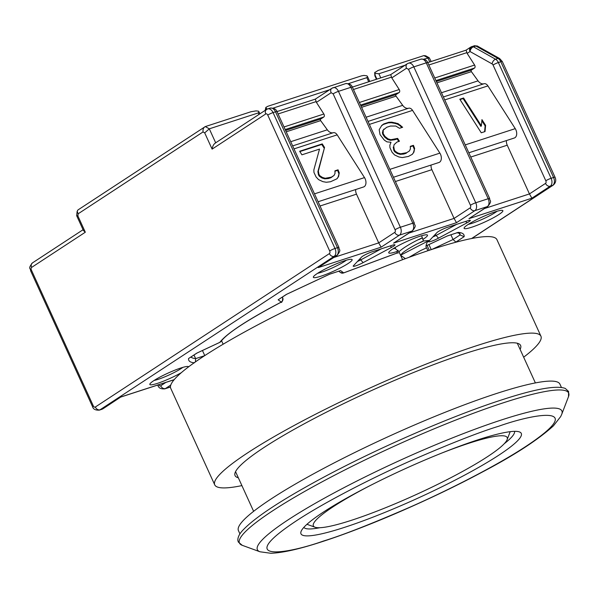 <?xml version="1.0" encoding="UTF-8"?>
<svg xmlns="http://www.w3.org/2000/svg" width="599" height="599" viewBox="0 0 599 599"><rect width="100%" height="100%" fill="white"/><g stroke="black" fill="none" stroke-linecap="round" stroke-linejoin="round"><path stroke-width="0.9" d="M239.944 533.926L238.439 530.632A176.638 23.391 -24.5 0 1 271.048 498.989A176.638 23.391 -24.5 0 1 446.023 411.925A176.638 23.391 -24.5 0 1 559.915 384.124L561.42 387.418M323.333 512.138A121.05 16.031 155.5 0 0 301.087 531.418A121.05 16.031 155.5 0 0 372.039 517.506A121.05 16.031 155.5 0 0 498.945 455.098A121.05 16.031 155.5 0 0 519.415 431.916A121.05 16.031 155.5 0 0 436.102 455.352A121.05 16.031 155.5 0 0 323.333 512.138M303.828 527.39A115.854 15.342 155.5 0 0 319.918 527.712M441.418 453.196A106.502 14.106 -24.5 0 1 507.113 439.688A106.502 14.106 -24.5 0 1 487.541 456.648A106.502 14.106 -24.5 0 1 388.324 506.612A106.502 14.106 -24.5 0 1 315.022 527.225A106.502 14.106 -24.5 0 1 333.029 506.836A106.502 14.106 -24.5 0 1 368.31 486.515M504.268 443.702A115.854 15.342 155.5 0 0 514.571 431.347M477.523 46.13A4.156 2.598 -60.7 0 0 475.906 46.041A4.156 2.688 -108 0 0 474.206 45.801L477.523 46.13L499.611 58.515A4.156 2.598 119.3 0 0 497.994 58.425A6.237 4.036 72 0 1 500.816 61.742L553.566 177.491A6.237 4.036 -108 0 1 552.69 185.376L550.241 186.169L531.882 198.202L529.449 193.926L484.561 208.512M435.93 80.595L474.513 68.061A2.082 1.348 -108 0 0 474.805 65.433A2.082 1.348 -108 0 0 474.61 65.059L467.16 53.408L470.028 51.529A4.156 2.598 -60.7 0 1 473.457 46.834A4.156 2.688 72 0 0 472.341 46.512A4.156 3.092 90.9 0 0 470.028 51.529A4.156 3.122 -123.2 0 1 470.762 47.074L466.007 50.189L427.738 62.618A4.156 0.554 -24.5 0 0 426.256 62.843L413.819 66.878A6.237 4.036 72 0 0 408.451 63.209L407.245 63.786A4.156 3.122 -123.2 0 0 406.504 68.241L408.511 69.364L470.44 205.255A2.082 1.348 72 0 1 470.148 207.883L454.079 218.41L409.192 232.989M467.737 220.746A7.27 0.966 -24.5 0 1 470.23 220.267A7.27 0.966 -24.5 0 1 468.995 221.66A7.27 0.966 -24.5 0 1 467.018 222.821L438.49 238.162A7.27 0.966 -24.5 0 1 431.654 241.187A7.27 0.966 -24.5 0 1 428.577 241.584A7.27 0.966 -24.5 0 1 428.764 241.315L436.948 232.592A7.27 0.966 -24.5 0 1 447.386 227.35L467.737 220.746M392.367 245.223A7.27 0.966 -24.5 0 1 394.853 244.751A7.27 0.966 -24.5 0 1 393.625 246.144A7.27 0.966 -24.5 0 1 391.649 247.305L363.114 262.639A7.27 0.966 -24.5 0 1 356.285 265.664A7.27 0.966 -24.5 0 1 353.2 266.068A7.27 0.966 -24.5 0 1 353.395 265.799L361.579 257.068A7.27 0.966 -24.5 0 1 372.016 251.835L392.367 245.223M498.937 214.502A21.302 2.823 -24.5 0 1 476.609 225.479A21.302 2.823 -24.5 0 1 464.12 227.927A21.302 2.823 -24.5 0 1 468.036 224.535A21.302 2.823 -24.5 0 1 487.878 214.547A21.302 2.823 -24.5 0 1 502.539 210.421A21.302 2.823 -24.5 0 1 498.937 214.502M468.336 224.34A18.187 2.411 155.5 0 0 495.395 212.42A18.187 2.411 155.5 0 0 497.065 211.245M397.601 251.288A21.302 2.823 -24.5 0 1 388.751 252.411A21.302 2.823 -24.5 0 1 392.667 249.019A21.302 2.823 -24.5 0 1 412.509 239.023A21.302 2.823 -24.5 0 1 427.169 234.898A21.302 2.823 -24.5 0 1 423.568 238.979A21.302 2.823 -24.5 0 1 422.789 239.48M392.966 248.817A18.187 2.411 155.5 0 0 395.437 248.188M348.199 263.463A21.302 2.823 -24.5 0 1 325.863 274.439A21.302 2.823 -24.5 0 1 313.382 276.888A21.302 2.823 -24.5 0 1 317.298 273.496A21.302 2.823 -24.5 0 1 337.14 263.508A21.302 2.823 -24.5 0 1 351.8 259.382A21.302 2.823 -24.5 0 1 348.199 263.463M317.597 273.301A18.187 2.411 155.5 0 0 344.657 261.381A18.187 2.411 155.5 0 0 346.327 260.206M181.302 372.69A21.302 2.823 -24.5 0 1 160.15 382.439A21.302 2.823 -24.5 0 1 149.862 384.064A21.302 2.823 -24.5 0 1 153.778 380.672A21.302 2.823 -24.5 0 1 173.62 370.684A21.302 2.823 -24.5 0 1 188.281 366.558A21.302 2.823 -24.5 0 1 188.618 366.835M154.078 380.477A18.187 2.411 155.5 0 0 181.138 368.557A18.187 2.411 155.5 0 0 182.807 367.389M360.561 105.072L399.144 92.538A2.082 1.348 -108 0 0 399.436 89.91A2.082 1.348 -108 0 0 399.234 89.543L391.791 77.885L390.75 74.695M285.191 129.549L323.774 117.022A2.082 1.348 -108 0 0 324.066 114.394A2.082 1.348 -108 0 0 323.864 114.02L316.414 102.369L315.381 99.179M393.461 177.259L438.962 162.486A6.275 4.058 -108 0 0 440.49 154.243A6.275 4.058 -108 0 0 439.876 153.127L412.554 110.381A5.196 3.362 -108 0 0 408.623 108.232L368.011 121.425M468.83 152.782L514.331 138.002A6.275 4.058 -108 0 0 515.859 129.766A6.275 4.058 -108 0 0 515.252 128.643L487.923 85.897A5.196 3.362 -108 0 0 483.992 83.755L443.387 96.948M474.513 68.061L471.406 70.098A1.041 0.674 -108 0 0 471.406 71.663L478.062 80.85A8.311 5.376 -108 0 0 483.992 83.755M399.144 92.538L396.036 94.575A1.041 0.674 -108 0 0 396.036 96.14L402.693 105.334A8.311 5.376 -108 0 0 408.623 108.232M77.159 211.252L76.665 215.64L77.907 215.977L78.147 213.798L77.159 211.252L77.952 209.957L205.3 126.584C203.533 127.452 202.776 129.234 203.046 131.937L204.701 132.866L212.106 149.121L265.754 113.96A2.082 1.348 72 0 1 267.753 115.083L329.682 250.974A2.082 1.348 72 0 1 329.39 253.594L95.308 407.028A2.082 1.348 72 0 1 93.302 405.905L31.373 270.014A2.082 1.348 72 0 1 31.665 267.386L85.313 232.225L77.907 215.977M76.679 215.707L83.433 230.525L85.313 232.225M215.707 142.884C213.858 143.812 212.652 145.886 212.106 149.121M258.978 114.424L258.296 112.919L209.306 128.83L204.701 132.866M219.833 342.351L219.773 342.373C226.849 333.351 247.14 320.023 280.639 302.39L281.178 301.993L278.161 299.792L286.674 294.289M338.749 271.242L340.576 272.575A3.115 3.085 -53.9 0 0 343.691 272.867L396.673 253.16M215.677 142.809L209.306 128.83L205.3 126.584L251.033 111.728L255.983 110.897L258.506 111.174L258.963 111.773L258.296 112.919M426.114 245.867L447.431 235.894L458.265 232.375C462.525 232.726 464.487 234.157 464.135 236.665L455.891 242.063L453.061 239.525L431.969 249.386M464.135 236.665L460.032 234.95L459.201 233.123M458.265 232.375L447.296 235.991M278.161 299.792L286.404 294.386L329.75 274.117L340.584 270.598L343.691 272.867A3.115 0.681 67.2 0 1 343.616 272.934A3.115 0.681 67.2 0 1 343.526 272.942M340.584 270.598L329.585 274.222M194.45 362.799C190.19 362.447 188.228 361.017 188.58 358.509L196.824 353.111L219.773 342.373A3.115 3.017 35 0 0 221.046 341.348L221.046 341.348C227.343 333.111 247.26 320.106 280.796 302.345A3.115 1.138 62.5 0 0 280.946 302.218M188.58 358.509L197.064 353.028M195.409 361.901L195.633 358.621A148.065 19.61 -24.5 0 1 190.954 357.026M456.782 224.303L435.795 235.587A4.156 0.554 -24.5 0 1 432.86 236.949M381.413 248.78L360.418 260.063A4.156 0.554 -24.5 0 1 357.491 261.434M103.05 408.728L101.845 409.312A6.237 4.036 -108 0 0 102.481 409.005L120.841 396.972L103.05 408.728A4.156 3.122 -123.2 0 1 102.481 409.005L100.026 409.798A4.156 3.122 -123.2 0 1 95.308 407.028M531.882 198.202L468.942 218.642L487.301 206.61L474.865 210.653L456.505 222.686L393.573 243.127L411.932 231.094L399.496 235.13L381.136 247.162L318.204 267.603L337.132 255.301A4.156 3.122 -123.2 0 1 336.563 255.571L334.115 256.365A4.156 3.122 -123.2 0 1 329.39 253.594M381.136 247.162L378.71 242.887L333.823 257.473M393.573 243.127L412.501 230.817A4.156 3.122 -123.2 0 1 411.932 231.094A6.237 4.036 -108 0 0 412.816 223.21A4.156 0.554 -24.5 0 1 414.298 222.993C414.074 225.771 417.406 224.535 412.501 230.817M456.505 222.686L454.079 218.41L431.872 169.674A6.237 4.036 72 0 1 431.063 165.047M468.942 218.642L487.871 206.341A4.156 3.122 -123.2 0 1 487.301 206.61A6.237 4.036 -108 0 0 488.185 198.733A4.156 0.554 -24.5 0 1 489.668 198.509C489.443 201.286 492.775 200.059 487.871 206.341M368.707 81.793L366.828 77.668L348.528 83.605M329.592 89.76L273.159 108.09M431.138 61.51L429.296 57.811L423.897 59.129M404.969 65.276L378.89 73.752L374.899 73.37L375.206 75.422L376.891 79.135M466.119 50.219L467.16 53.408M352.369 87.095L390.645 74.665L407.245 63.786M318.204 267.603L336.563 255.571A6.237 4.036 -108 0 0 337.447 247.694A4.156 0.554 155.5 0 1 338.929 247.469L277 111.579L315.269 99.149L331.876 88.263A4.156 3.122 -123.2 0 0 331.135 92.718L333.141 93.841L395.07 229.731A2.082 1.348 72 0 1 394.771 232.36L378.71 242.887L356.502 194.158A6.237 4.036 72 0 1 355.694 189.531M450.92 234.808L453.061 239.525L460.032 234.95A148.065 19.61 -24.5 0 0 459.837 233.438M193.994 355.035L195.633 358.621L204.603 355.701M204.768 355.596L202.447 350.505M400.551 255.211L398.956 251.707L394.441 247.896M398.956 251.707C408.376 243.179 431.048 233.932 418.791 239.615M323.774 117.022L320.667 119.059A1.041 0.674 -108 0 0 320.667 120.624L327.324 129.811A8.311 5.376 -108 0 0 333.254 132.716L292.641 145.909M318.091 201.743L363.593 186.963A6.275 4.058 -108 0 0 364.506 177.603L337.185 134.857A5.196 3.362 -108 0 0 333.254 132.716M470.769 157.043L507.241 145.198L529.449 193.926L545.517 183.399A4.156 3.122 -123.2 0 0 550.241 186.169A6.237 4.036 72 0 0 551.117 178.292L553.566 177.491A4.156 0.554 155.5 0 1 555.056 177.274C556.366 180.284 555.767 182.89 553.259 185.098A4.156 3.122 -123.2 0 1 552.69 185.376L471.593 238.529M507.241 145.198A6.237 4.036 72 0 1 506.44 140.57M267.573 108.966L266.218 108.569L266.053 110.164M366.828 77.668L367.494 76.522L366.955 75.848L363.915 75.422L361.362 75.893L267.813 106.285L265.844 107.431L265.17 110.366M266.053 107.206L266.218 108.569M375.206 75.422A3.115 0.412 155.5 0 0 374.869 75.811L374.682 72.629L378.141 70.442L423.875 55.595L425.694 55.797L429.296 57.811M374.944 72.262L374.899 73.37M402.595 259.689L400.559 255.234M428.008 241.487C427.372 241.12 424.931 246.975 426.593 247.844L420.857 250.449L408.967 257.345M405.418 258.648L400.521 255.249L402.76 252.696C413.976 244.265 431.003 237.691 420.161 242.617M325.272 178.277L331.382 177.154L334.062 175.425L335.036 173.381L334.923 170.835L338.061 169.809L339.259 172.871L338.57 176.548L336.975 178.794L330.521 181.752L326.298 182.261L322.868 181.647L318.533 179.603L316.077 176.952L313.966 172.46L313.854 169.914L319.514 149.099L301.926 154.812L299.642 151.24L322.255 143.895L324.538 147.466L318.361 171.037L318.938 174.302L319.844 175.732L322.472 177.461L325.272 178.277L324.8 178.839L322 178.023L322.472 177.461M396.935 142.068L394.075 144.718L393.738 146.553L394.307 149.817L395.22 151.248L397.841 152.985L400.641 153.801L406.751 152.678L409.431 150.941L410.405 148.904L410.293 146.351L413.43 145.332L414.628 148.395L413.946 152.064L412.344 154.31L408.406 156.451L402.296 157.574L398.867 156.96L394.531 154.924L392.075 152.266L389.964 147.781L389.852 145.228L390.997 142.27L386.939 141.858L384.318 140.129L380.036 134.618L379.182 129.721L381.75 125.431L383.809 123.903L388.833 122.271L391.798 122.166L398.021 123.596L402.648 127.273L399.503 128.291L395.797 126.045L390.488 126.045L386.714 127.273L383.233 130.125L383.173 133.599L385 136.452L388.085 138.901L390.885 139.717L397.616 138.391L399.443 141.252L396.935 142.068M485.033 131.563L481.259 132.791L459.807 99.217L463.574 97.996L481.379 125.85L481.948 119.628L485.602 125.341L485.033 131.563M400.521 255.249L429.124 240.484L427.716 241.734M398.425 252.853L396.635 253.235L398.088 250.277M397.541 252.875L343.616 272.934L340.576 272.575M331.382 177.154L330.91 177.716L328.394 178.532L328.866 177.97M328.394 178.532L324.8 178.839M322 178.023L319.372 176.293L319.844 175.732M319.372 176.293L318.458 174.863L318.938 174.302M318.458 174.863L317.889 171.599L318.361 171.037M317.889 171.599L324.538 147.466M324.066 148.028L321.783 144.456L322.255 143.895M321.783 144.456L299.859 151.577M336.855 178.854L338.57 176.548M338.098 177.109L339.259 172.871M338.787 173.433L337.589 170.371L338.061 169.809M337.589 170.371L334.938 171.232M330.91 177.716L334.062 175.425M393.738 146.553L394.075 144.718M398.754 141.476L397.144 138.953L397.616 138.391M397.144 138.953L394.636 139.769L395.108 139.208M394.636 139.769L390.406 140.278L390.885 139.717M390.406 140.278L387.613 139.462L388.085 138.901M387.613 139.462L384.528 137.014L385 136.452M384.528 137.014L382.701 134.161L383.173 133.599M382.701 134.161L382.417 132.521L382.888 131.96M382.417 132.521L383.233 130.125M382.761 130.687L384.034 129.002M401.862 127.527L400.177 125.895L400.649 125.333M400.177 125.895L397.549 124.158L398.021 123.596M397.549 124.158L394.756 123.342L395.228 122.78M394.756 123.342L391.327 122.728L391.798 122.166M391.327 122.728L388.362 122.832L388.833 122.271M388.362 122.832L383.33 124.465L383.809 123.903M383.33 124.465L381.436 125.88M412.224 154.377L413.946 152.064M413.467 152.625L414.628 148.395M414.156 148.956L412.958 145.894L413.43 145.332M412.958 145.894L410.308 146.755M406.751 152.678L409.431 150.941M406.279 153.239L403.763 154.055L404.235 153.494M403.763 154.055L400.169 154.362L400.641 153.801M400.169 154.362L397.369 153.546L397.841 152.985M397.369 153.546L394.741 151.809L395.22 151.248M394.741 151.809L393.828 150.379L394.307 149.817M393.828 150.379L393.258 147.114M484.598 131.705L485.13 125.902L485.602 125.341M485.13 125.902L481.843 120.766M463.574 97.996L463.102 98.558L480.907 126.411L481.379 125.85M463.102 98.558L460.025 99.554M520.104 349.382A156.901 20.778 155.5 0 0 520.598 345.451A156.901 20.778 155.5 0 0 419.435 370.145A156.901 20.778 155.5 0 0 264.017 447.483A156.901 20.778 155.5 0 0 235.055 475.584A156.901 20.778 155.5 0 0 238.342 477.785M523.661 357.199A179.236 23.735 155.5 0 0 540.927 336.189L496.93 239.66A179.236 23.735 155.5 0 0 381.368 267.865A179.236 23.735 155.5 0 0 203.817 356.218A179.236 23.735 155.5 0 0 170.73 388.317L214.727 484.846A179.236 23.735 155.5 0 0 241.906 485.602M540.927 336.189A179.236 23.735 155.5 0 0 425.357 364.402A179.236 23.735 155.5 0 0 247.806 452.747A179.236 23.735 155.5 0 0 214.727 484.846M568.503 396.643L568.601 391.484L565.254 388.414C556.201 385.179 535.124 388.968 502.014 399.795C450.777 416.26 375.393 449.16 319.716 479.35C280.804 500.442 255.324 517.244 243.291 529.756C239.503 533.627 237.691 537.176 237.855 540.418L238.297 542.013L242.258 545.322A180.883 23.953 -24.5 0 1 272.844 510.692A180.883 23.953 -24.5 0 1 504.073 402.558A180.883 23.953 -24.5 0 1 568.503 396.643L561.742 414.261A167.308 22.156 -24.5 0 0 502.209 419.712A167.308 22.156 -24.5 0 0 288.276 519.737A167.308 22.156 -24.5 0 0 259.988 551.776L270.883 553.274C282.788 552.847 299.882 548.969 322.165 541.653C367.194 527.172 432.343 498.862 481.798 472.326C513.897 455.502 537.767 440.018 553.409 425.874L560.686 416.575L561.742 414.261M323.445 541.039C286.322 554.24 233.018 562.843 296.243 520.913C325.504 501.595 374.09 476.939 412.194 460.122C451.017 443.267 479.836 431.984 498.653 426.256L498.832 426.196C535.948 412.996 589.251 404.392 526.027 446.322C496.773 465.64 448.179 490.296 410.083 507.113C371.26 523.96 342.441 535.251 323.625 540.979L323.445 541.039M434.754 78.005L474.61 65.059M359.385 102.489L399.234 89.543M284.016 126.966L323.864 114.02M389.867 169.367L439.876 153.127M465.236 144.891L515.252 128.643M471.406 71.663L436.963 82.849M396.036 96.14L361.594 107.333M78.147 213.798L203.046 131.937M83.066 229.724L32.406 262.931A4.156 3.122 56.8 0 0 31.665 267.386M32.406 262.931C27.502 269.221 30.834 267.985 30.609 270.763A4.156 0.554 -24.5 0 1 31.373 270.014M30.609 270.763L92.538 406.654A4.156 0.554 -24.5 0 1 93.302 405.905M92.538 406.654C93.227 409.222 95.511 410.367 99.389 410.105A6.237 4.036 -108 0 0 100.026 409.798L334.115 256.365A6.237 4.036 -108 0 0 334.991 248.488A4.156 0.554 155.5 0 0 329.682 250.974M267.057 109.228A4.156 3.122 56.8 0 0 266.488 109.505L267.693 108.921A6.237 4.036 -108 0 1 273.062 112.597L275.518 111.803A6.237 4.036 -108 0 0 270.149 108.127C273.773 107.902 276.057 109.055 277 111.579A4.156 0.554 155.5 0 0 275.518 111.803L337.447 247.694L334.991 248.488L273.062 112.597A4.156 0.554 155.5 0 0 267.753 115.083M215.093 143.191L266.488 109.505A4.156 3.122 56.8 0 0 265.754 113.96M455.891 242.063L455.105 242.438M120.841 396.972L174.204 379.639M170.775 385.045L165.414 388.564L170.438 386.932M281.178 301.993A3.115 3.085 -53.9 0 0 282.713 297.868L282.002 297.351M280.639 302.39A3.115 1.138 62.5 0 0 280.796 302.345C281.859 302.847 282.503 301.364 282.743 297.898A4.156 0.554 -24.5 0 1 282.743 297.943M282.369 297.111L282.713 297.868A4.156 0.554 -24.5 0 1 282.743 297.898L282.376 297.104M435.248 234.396L438.49 238.162M467.018 222.821L465.58 221.443M359.879 258.88L363.114 262.639M391.649 247.305L390.211 245.927M165.833 382.424L160.689 385.793A4.156 3.122 56.8 0 0 165.414 388.564A6.237 4.036 72 0 1 164.777 388.871L170.438 387.029M332.445 87.993A6.237 4.036 72 0 1 333.081 87.686A6.237 4.036 72 0 1 338.45 91.362L350.887 87.319L412.816 223.21L400.379 227.253A6.237 4.036 72 0 1 399.496 235.13A4.156 3.122 -123.2 0 1 394.771 232.36M407.814 63.509A6.237 4.036 72 0 1 408.451 63.209L420.887 59.166A6.237 4.036 -108 0 1 426.256 62.843L488.185 198.733L475.748 202.769A6.237 4.036 72 0 1 474.865 210.653A4.156 3.122 -123.2 0 1 470.148 207.883M378.89 73.752L380.769 77.87M423.875 55.595L427.881 57.833L429.76 61.959M471.331 46.804A4.156 2.688 72 0 1 471.757 46.595A4.156 2.688 72 0 1 472.341 46.512M545.809 180.771A4.156 0.554 155.5 0 1 551.117 178.292L498.368 62.536A6.237 4.036 -108 0 0 495.545 59.219L497.994 58.425L475.906 46.041L473.457 46.834L495.545 59.219A4.156 2.598 119.3 0 0 492.116 63.913A2.082 1.348 72 0 1 493.052 65.021L545.809 180.771A2.082 1.348 72 0 1 545.517 183.399M428.824 64.999L466.771 52.675M391.791 77.885L406.504 68.241M353.455 89.483L391.402 77.159M345.518 83.65C349.142 83.426 351.426 84.571 352.369 87.102A4.156 0.554 -24.5 0 0 350.887 87.319A6.237 4.036 -108 0 0 345.518 83.65L331.876 88.263M316.414 102.369L331.135 92.718M278.086 113.96L316.032 101.635M160.689 385.793A2.082 1.348 72 0 1 158.72 384.73M431.243 249.626L428.936 244.572M158.488 384.805A4.156 0.554 155.5 0 0 157.919 385.412C158.608 387.98 160.891 389.133 164.777 388.871M320.031 206.004L356.502 194.158M333.141 93.841A4.156 0.554 -24.5 0 1 338.45 91.362L400.379 227.253A4.156 0.554 155.5 0 0 395.07 229.731M395.4 181.519L431.872 169.674M408.511 69.364A4.156 0.554 -24.5 0 1 413.819 66.878L475.748 202.769A4.156 0.554 155.5 0 0 470.44 205.255M470.028 51.529L492.116 63.913M555.056 177.274L502.299 61.517A4.156 0.554 155.5 0 0 500.816 61.742L498.368 62.536A4.156 0.554 155.5 0 0 493.052 65.021M337.185 134.857L294.004 148.889M314.49 193.851L364.506 177.603M412.554 110.381L369.373 124.405M487.923 85.897L444.743 99.928M471.406 70.098L436.342 81.486M396.036 94.575L360.972 105.971M320.667 119.059L285.596 130.447M290.725 141.701L327.324 129.811M366.094 117.217L402.693 105.334M441.47 92.74L478.062 80.85M320.667 120.624L286.217 131.81M429.266 250.277L427.065 245.448M535.386 382.926L517.304 343.249M507.113 439.688L510.183 431.677M223.142 344.215L221.54 340.689M253.624 511.329L235.542 471.653M259.988 551.776L242.258 545.322M315.022 527.225L306.958 524.297M101.845 409.312L99.389 410.105M270.149 108.127L267.693 108.921M456.842 232.682L459.867 233.46M447.318 235.976L426.114 245.897M329.607 274.207L286.622 294.311M197.019 353.043L219.811 342.381L221.046 341.348M553.259 185.098L471.81 238.484M120.938 397.002L174.129 379.729M338.929 247.469C338.705 250.247 342.036 249.019 337.132 255.301M470.762 47.074L474.206 45.801M421.621 235.751L423.478 241M369.748 81.457L367.494 76.522M420.887 59.166C424.511 58.942 426.795 60.095 427.738 62.618L489.668 198.509M259.899 113.825L258.963 111.773M502.299 61.517L499.611 58.515M426.593 247.844L427.911 250.726M414.298 222.993L352.369 87.102M374.869 75.811L376.449 79.278M376.344 79.046L375.446 79.6M429.124 240.484L423.456 241"/></g></svg>

